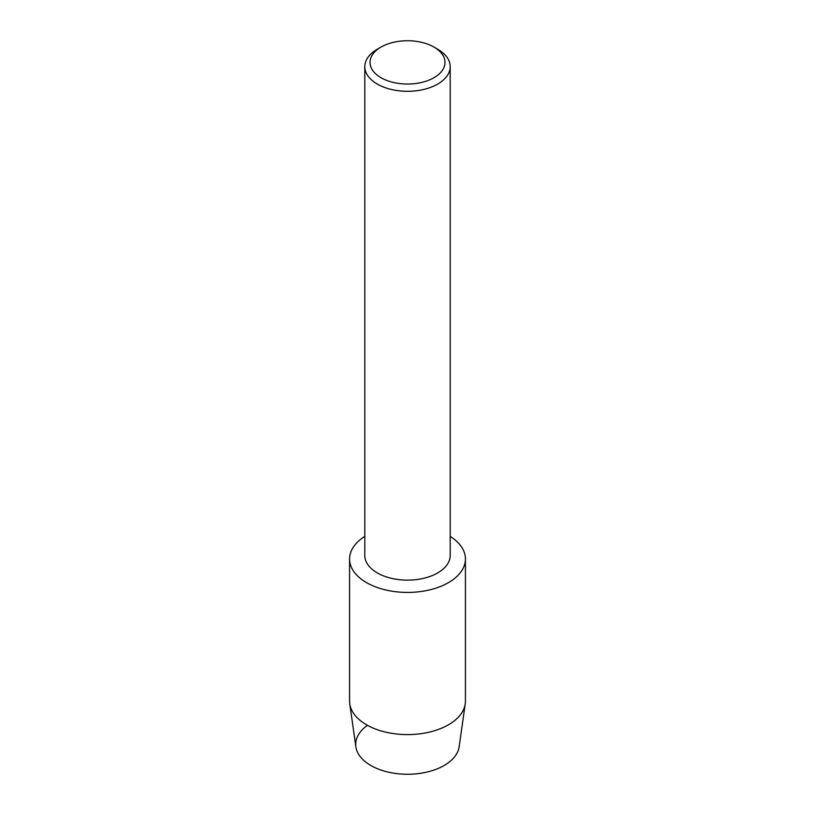 <?xml version="1.0" encoding="UTF-8"?>
<svg xmlns="http://www.w3.org/2000/svg" width="815" height="815" viewBox="0 0 815 815"><rect width="100%" height="100%" fill="white"/><g stroke="black" fill="none" stroke-linecap="round" stroke-linejoin="round"><path stroke-width="1.22" d="M465.426 558.978A57.926 33.446 180 0 1 448.464 582.633A57.926 33.446 180 0 0 450.196 536.382A57.926 33.446 180 0 1 465.426 558.978L465.426 701.155A57.926 33.446 180 0 1 465.233 703.885L459.14 746.795A51.814 29.91 180 0 1 444.134 765.499A51.814 29.91 180 0 1 373.046 766.691A51.814 29.91 180 0 1 366.882 725.778M434.008 47.087L437.696 49.216A42.696 24.654 180 0 1 450.196 66.647L450.196 555.484A42.696 24.654 180 0 1 437.696 572.914A42.696 24.654 180 0 1 391.159 578.263A42.696 24.654 180 0 1 364.804 555.484L364.804 66.647A42.696 24.654 180 0 1 377.304 49.216L380.992 47.087A37.49 21.648 180 0 1 434.008 47.087A37.49 21.648 180 0 1 434.008 77.7A37.49 21.648 180 0 1 380.992 77.7A37.49 21.648 180 0 1 380.992 47.087L377.304 49.216M448.464 582.633A57.926 33.446 180 0 1 367.433 583.133A57.926 33.446 180 0 1 364.804 536.382A57.926 33.446 180 0 0 349.574 558.978A57.926 33.446 180 0 0 385.332 589.877A57.926 33.446 180 0 0 448.464 582.633M450.196 66.647A42.696 24.654 180 0 1 437.696 84.077A42.696 24.654 180 0 1 391.159 89.426A42.696 24.654 180 0 1 364.804 66.647M465.233 703.885A57.926 33.446 180 0 1 448.464 724.8A57.926 33.446 180 0 1 387.543 732.553A57.926 33.446 180 0 1 349.767 703.885A57.926 33.446 180 0 1 349.574 701.155L349.574 558.978M444.134 765.499A51.814 29.91 180 0 1 389.652 772.426A51.814 29.91 180 0 1 355.86 746.795L349.767 703.885"/></g></svg>
